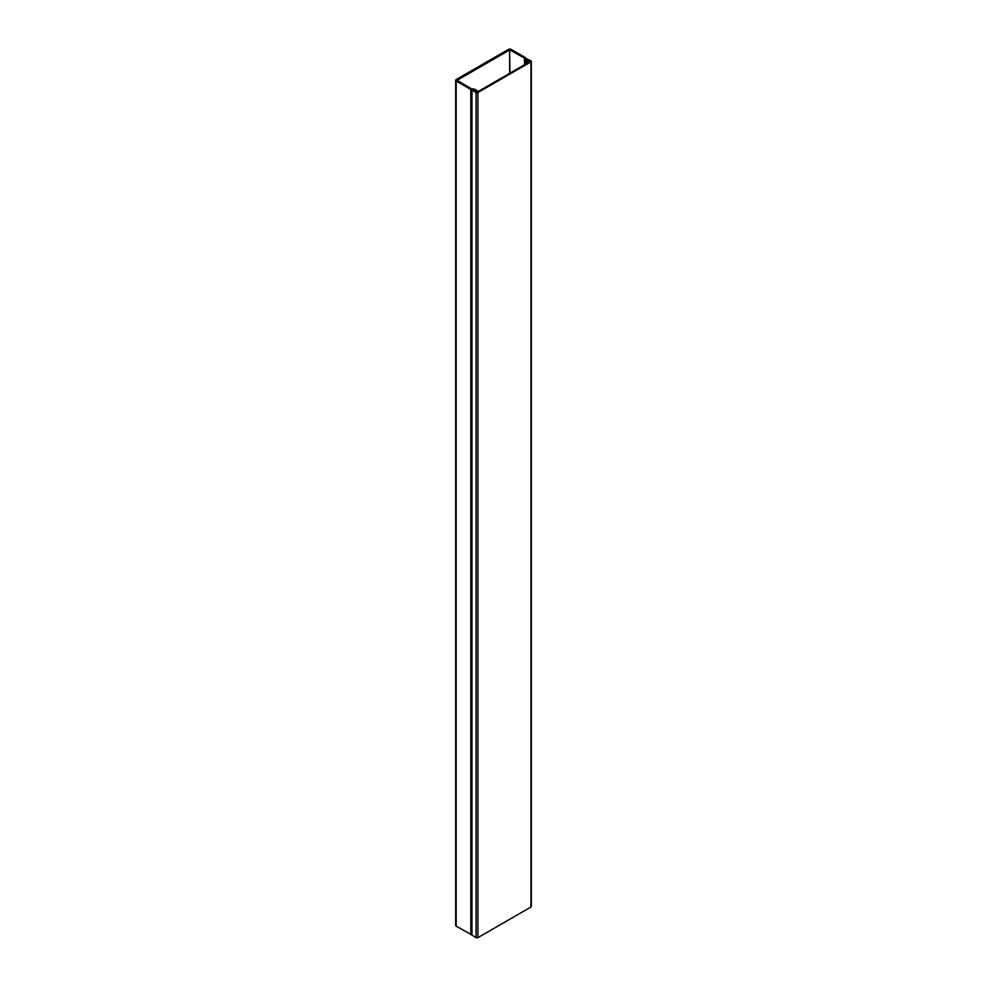<?xml version="1.0" encoding="UTF-8"?>
<svg xmlns="http://www.w3.org/2000/svg" width="987" height="987" viewBox="0 0 987 987"><rect width="100%" height="100%" fill="white"/><g stroke="black" fill="none" stroke-linecap="round" stroke-linejoin="round"><path stroke-width="1.48" d="M530.957 61.885L477.893 92.519A1.295 0.753 180 0 1 476.067 92.519L471.848 89.977L474.599 89.977L474.241 90.619L477.165 92.087L530.229 61.453L526.564 59.973L526.157 58.615L530.957 60.824A1.295 0.753 180 0 1 530.957 61.885L530.957 907.016A1.295 0.753 0 0 0 531.339 906.485L531.339 61.354M476.067 92.519L476.067 937.65A1.295 0.753 0 0 0 477.893 937.65L530.957 907.016M476.067 937.65L471.959 934.948M524.492 64.76L524.492 58.147L525.306 64.291M457.289 80.194L509.625 49.979L509.983 73.137M457.289 80.403L471.428 88.781L474.784 89.237L478.288 91.347L470.811 89.484L456.191 81.045A1.814 1.049 180 0 1 455.661 80.305L455.661 925.436A1.814 1.049 0 0 0 456.191 926.176L471.848 934.837M524.492 58.147L509.983 49.979M455.661 80.305A1.814 1.049 180 0 1 456.191 79.565L508.527 49.35A1.814 1.049 180 0 1 511.081 49.35L525.713 57.789L526.564 59.973L528.218 60.084L529.328 61.885L525.306 60.158M526.75 61.145L526.75 63.464M477.893 92.519L477.893 937.65M471.959 90.15L471.959 935.281M524.788 64.587L524.788 58.467M509.625 49.979L509.625 73.346M471.367 89.644L471.367 934.788M470.811 934.615L470.811 89.484M456.191 81.045L456.191 926.176M527.12 61.145L527.12 63.254M525.59 64.13L525.59 60.478M471.848 89.977L471.848 935.108"/></g></svg>

